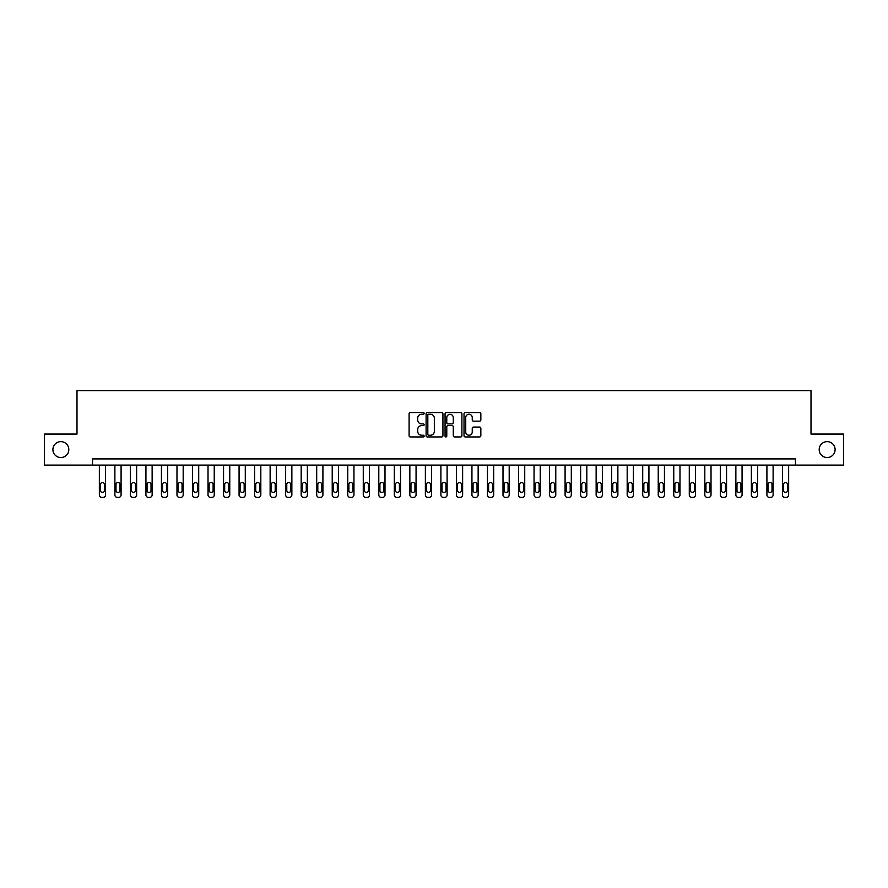 <?xml version="1.0" encoding="UTF-8"?>
<svg xmlns="http://www.w3.org/2000/svg" width="888" height="888" viewBox="0 0 888 888"><rect width="100%" height="100%" fill="white"/><g stroke="black" fill="none" stroke-linecap="round" stroke-linejoin="round"><path stroke-width="1.33" d="M424.131 413.408A0.855 0.855 0 0 0 423.276 412.554L410.323 412.554A1.221 1.221 0 0 0 409.102 413.775L409.102 435.719A1.221 1.221 0 0 0 410.323 436.94L423.276 436.94A0.855 0.855 0 0 0 424.131 436.086A0.855 0.855 0 0 0 423.276 435.231L421.6 435.231A3.896 3.896 0 0 1 417.704 431.335L417.704 429.503A3.896 3.896 0 0 1 421.6 425.607L423.276 425.607A0.855 0.855 0 0 0 424.131 424.753A0.855 0.855 0 0 0 423.276 423.898L421.6 423.898A3.896 3.896 0 0 1 417.704 419.991L417.704 418.17A3.896 3.896 0 0 1 421.6 414.263L423.276 414.263A0.855 0.855 0 0 0 424.131 413.408M819.191 449.583A7.948 7.948 0 0 0 827.139 457.542A7.948 7.948 0 0 0 835.097 449.583A7.948 7.948 0 0 0 827.139 441.636A7.948 7.948 0 0 0 819.191 449.583M52.903 449.583A7.948 7.948 0 0 0 60.861 457.542A7.948 7.948 0 0 0 68.809 449.583A7.948 7.948 0 0 0 60.861 441.636A7.948 7.948 0 0 0 52.903 449.583M479.631 421.156A1.221 1.221 0 0 0 480.841 419.935L480.841 413.775A1.221 1.221 0 0 0 479.631 412.554L465.245 412.554A1.221 1.221 0 0 0 464.024 413.775L464.024 435.719A1.221 1.221 0 0 0 465.245 436.94L479.631 436.94A1.221 1.221 0 0 0 480.841 435.719L480.841 428.282A1.221 1.221 0 0 0 479.631 427.061L473.471 427.061A1.221 1.221 0 0 0 472.25 428.282L472.25 431.968A3.263 3.263 0 0 1 468.986 435.231A3.263 3.263 0 0 1 465.734 431.968L465.734 417.526A3.263 3.263 0 0 1 468.986 414.263A3.263 3.263 0 0 1 472.25 417.526L472.25 419.935A1.221 1.221 0 0 0 473.471 421.156L479.631 421.156M92.53 465.112L44.4 465.112L44.4 434.066L77.001 434.066L77.001 390.598L810.999 390.598L810.999 434.066L843.6 434.066L843.6 465.112L795.47 465.112L795.47 458.907L92.53 458.907L92.53 465.112L795.47 465.112M442.934 413.775A1.221 1.221 0 0 0 441.713 412.554L427.328 412.554A1.221 1.221 0 0 0 426.107 413.775L426.107 435.719A1.221 1.221 0 0 0 427.328 436.94L441.713 436.94A1.221 1.221 0 0 0 442.934 435.719L442.934 413.775M446.287 412.554L460.672 412.554A1.221 1.221 0 0 1 461.893 413.775L461.893 435.719A1.221 1.221 0 0 1 460.672 436.94L454.512 436.94A1.221 1.221 0 0 1 453.291 435.719L453.291 426.817A1.221 1.221 0 0 0 452.081 425.607L447.996 425.607A1.221 1.221 0 0 0 446.775 426.817L446.775 436.086A0.855 0.855 0 0 1 445.92 436.94A0.855 0.855 0 0 1 445.066 436.086L445.066 413.775A1.221 1.221 0 0 1 446.287 412.554M428.671 414.263A0.855 0.855 0 0 0 427.816 415.118L427.816 434.376A0.855 0.855 0 0 0 428.671 435.231L430.436 435.231A3.896 3.896 0 0 0 434.343 431.335L434.343 418.17A3.896 3.896 0 0 0 430.436 414.263L428.671 414.263M453.291 417.593A3.263 3.263 0 0 0 450.038 414.33A3.263 3.263 0 0 0 446.775 417.593L446.775 422.677A1.221 1.221 0 0 0 447.996 423.898L452.081 423.898A1.221 1.221 0 0 0 453.291 422.677L453.291 417.593M105.561 465.112L105.561 494.916A2.486 2.486 0 0 1 103.086 497.402L101.843 497.402A2.486 2.486 0 0 1 99.356 494.916L99.356 465.112M104.451 490.454L104.451 484.493A1.987 1.987 0 0 0 102.464 482.506A1.987 1.987 0 0 0 100.477 484.493L100.477 490.454A1.987 1.987 0 0 0 102.464 492.44A1.987 1.987 0 0 0 104.451 490.454M121.09 465.112L121.09 494.916A2.486 2.486 0 0 1 118.604 497.402L117.36 497.402A2.486 2.486 0 0 1 114.885 494.916L114.885 465.112M119.969 490.454L119.969 484.493A1.987 1.987 0 0 0 117.982 482.506A1.987 1.987 0 0 0 115.995 484.493L115.995 490.454A1.987 1.987 0 0 0 117.982 492.44A1.987 1.987 0 0 0 119.969 490.454M136.619 465.112L136.619 494.916A2.486 2.486 0 0 1 134.132 497.402L132.889 497.402A2.486 2.486 0 0 1 130.403 494.916L130.403 465.112M135.498 490.454L135.498 484.493A1.987 1.987 0 0 0 133.511 482.506A1.987 1.987 0 0 0 131.524 484.493L131.524 490.454A1.987 1.987 0 0 0 133.511 492.44A1.987 1.987 0 0 0 135.498 490.454M152.137 465.112L152.137 494.916A2.486 2.486 0 0 1 149.661 497.402L148.418 497.402A2.486 2.486 0 0 1 145.932 494.916L145.932 465.112M151.027 490.454L151.027 484.493A1.987 1.987 0 0 0 149.04 482.506A1.987 1.987 0 0 0 147.053 484.493L147.053 490.454A1.987 1.987 0 0 0 149.04 492.44A1.987 1.987 0 0 0 151.027 490.454M167.666 465.112L167.666 494.916A2.486 2.486 0 0 1 165.179 497.402L163.936 497.402A2.486 2.486 0 0 1 161.45 494.916L161.45 465.112M166.544 490.454L166.544 484.493A1.987 1.987 0 0 0 164.558 482.506A1.987 1.987 0 0 0 162.571 484.493L162.571 490.454A1.987 1.987 0 0 0 164.558 492.44A1.987 1.987 0 0 0 166.544 490.454M183.183 465.112L183.183 494.916A2.486 2.486 0 0 1 180.708 497.402L179.465 497.402A2.486 2.486 0 0 1 176.978 494.916L176.978 465.112M182.073 490.454L182.073 484.493A1.987 1.987 0 0 0 180.086 482.506A1.987 1.987 0 0 0 178.1 484.493L178.1 490.454A1.987 1.987 0 0 0 180.086 492.44A1.987 1.987 0 0 0 182.073 490.454M198.712 465.112L198.712 494.916A2.486 2.486 0 0 1 196.226 497.402L194.983 497.402A2.486 2.486 0 0 1 192.507 494.916L192.507 465.112M197.591 490.454L197.591 484.493A1.987 1.987 0 0 0 195.604 482.506A1.987 1.987 0 0 0 193.617 484.493L193.617 490.454A1.987 1.987 0 0 0 195.604 492.44A1.987 1.987 0 0 0 197.591 490.454M214.241 465.112L214.241 494.916A2.486 2.486 0 0 1 211.755 497.402L210.512 497.402A2.486 2.486 0 0 1 208.025 494.916L208.025 465.112M213.12 490.454L213.12 484.493A1.987 1.987 0 0 0 211.133 482.506A1.987 1.987 0 0 0 209.146 484.493L209.146 490.454A1.987 1.987 0 0 0 211.133 492.44A1.987 1.987 0 0 0 213.12 490.454M229.759 465.112L229.759 494.916A2.486 2.486 0 0 1 227.284 497.402L226.04 497.402A2.486 2.486 0 0 1 223.554 494.916L223.554 465.112M228.649 490.454L228.649 484.493A1.987 1.987 0 0 0 226.662 482.506A1.987 1.987 0 0 0 224.675 484.493L224.675 490.454A1.987 1.987 0 0 0 226.662 492.44A1.987 1.987 0 0 0 228.649 490.454M245.288 465.112L245.288 494.916A2.486 2.486 0 0 1 242.801 497.402L241.558 497.402A2.486 2.486 0 0 1 239.072 494.916L239.072 465.112M244.167 490.454L244.167 484.493A1.987 1.987 0 0 0 242.18 482.506A1.987 1.987 0 0 0 240.193 484.493L240.193 490.454A1.987 1.987 0 0 0 242.18 492.44A1.987 1.987 0 0 0 244.167 490.454M260.817 465.112L260.817 494.916A2.486 2.486 0 0 1 258.33 497.402L257.087 497.402A2.486 2.486 0 0 1 254.601 494.916L254.601 465.112M259.696 490.454L259.696 484.493A1.987 1.987 0 0 0 257.709 482.506A1.987 1.987 0 0 0 255.722 484.493L255.722 490.454A1.987 1.987 0 0 0 257.709 492.44A1.987 1.987 0 0 0 259.696 490.454M276.334 465.112L276.334 494.916A2.486 2.486 0 0 1 273.848 497.402L272.605 497.402A2.486 2.486 0 0 1 270.13 494.916L270.13 465.112M275.213 490.454L275.213 484.493A1.987 1.987 0 0 0 273.227 482.506A1.987 1.987 0 0 0 271.24 484.493L271.24 490.454A1.987 1.987 0 0 0 273.227 492.44A1.987 1.987 0 0 0 275.213 490.454M291.863 465.112L291.863 494.916A2.486 2.486 0 0 1 289.377 497.402L288.134 497.402A2.486 2.486 0 0 1 285.647 494.916L285.647 465.112M290.742 490.454L290.742 484.493A1.987 1.987 0 0 0 288.755 482.506A1.987 1.987 0 0 0 286.769 484.493L286.769 490.454A1.987 1.987 0 0 0 288.755 492.44A1.987 1.987 0 0 0 290.742 490.454M307.381 465.112L307.381 494.916A2.486 2.486 0 0 1 304.906 497.402L303.663 497.402A2.486 2.486 0 0 1 301.176 494.916L301.176 465.112M306.271 490.454L306.271 484.493A1.987 1.987 0 0 0 304.284 482.506A1.987 1.987 0 0 0 302.297 484.493L302.297 490.454A1.987 1.987 0 0 0 304.284 492.44A1.987 1.987 0 0 0 306.271 490.454M322.91 465.112L322.91 494.916A2.486 2.486 0 0 1 320.424 497.402L319.181 497.402A2.486 2.486 0 0 1 316.694 494.916L316.694 465.112M321.789 490.454L321.789 484.493A1.987 1.987 0 0 0 319.802 482.506A1.987 1.987 0 0 0 317.815 484.493L317.815 490.454A1.987 1.987 0 0 0 319.802 492.44A1.987 1.987 0 0 0 321.789 490.454M338.439 465.112L338.439 494.916A2.486 2.486 0 0 1 335.953 497.402L334.709 497.402A2.486 2.486 0 0 1 332.223 494.916L332.223 465.112M337.318 490.454L337.318 484.493A1.987 1.987 0 0 0 335.331 482.506A1.987 1.987 0 0 0 333.344 484.493L333.344 490.454A1.987 1.987 0 0 0 335.331 492.44A1.987 1.987 0 0 0 337.318 490.454M353.957 465.112L353.957 494.916A2.486 2.486 0 0 1 351.47 497.402L350.227 497.402A2.486 2.486 0 0 1 347.752 494.916L347.752 465.112M352.836 490.454L352.836 484.493A1.987 1.987 0 0 0 350.849 482.506A1.987 1.987 0 0 0 348.862 484.493L348.862 490.454A1.987 1.987 0 0 0 350.849 492.44A1.987 1.987 0 0 0 352.836 490.454M369.486 465.112L369.486 494.916A2.486 2.486 0 0 1 366.999 497.402L365.756 497.402A2.486 2.486 0 0 1 363.27 494.916L363.27 465.112M368.365 490.454L368.365 484.493A1.987 1.987 0 0 0 366.378 482.506A1.987 1.987 0 0 0 364.391 484.493L364.391 490.454A1.987 1.987 0 0 0 366.378 492.44A1.987 1.987 0 0 0 368.365 490.454M385.004 465.112L385.004 494.916A2.486 2.486 0 0 1 382.528 497.402L381.285 497.402A2.486 2.486 0 0 1 378.799 494.916L378.799 465.112M383.894 490.454L383.894 484.493A1.987 1.987 0 0 0 381.907 482.506A1.987 1.987 0 0 0 379.92 484.493L379.92 490.454A1.987 1.987 0 0 0 381.907 492.44A1.987 1.987 0 0 0 383.894 490.454M400.532 465.112L400.532 494.916A2.486 2.486 0 0 1 398.046 497.402L396.803 497.402A2.486 2.486 0 0 1 394.316 494.916L394.316 465.112M399.411 490.454L399.411 484.493A1.987 1.987 0 0 0 397.424 482.506A1.987 1.987 0 0 0 395.438 484.493L395.438 490.454A1.987 1.987 0 0 0 397.424 492.44A1.987 1.987 0 0 0 399.411 490.454M416.061 465.112L416.061 494.916A2.486 2.486 0 0 1 413.575 497.402L412.332 497.402A2.486 2.486 0 0 1 409.845 494.916L409.845 465.112M414.94 490.454L414.94 484.493A1.987 1.987 0 0 0 412.953 482.506A1.987 1.987 0 0 0 410.966 484.493L410.966 490.454A1.987 1.987 0 0 0 412.953 492.44A1.987 1.987 0 0 0 414.94 490.454M431.579 465.112L431.579 494.916A2.486 2.486 0 0 1 429.093 497.402L427.85 497.402A2.486 2.486 0 0 1 425.374 494.916L425.374 465.112M430.458 490.454L430.458 484.493A1.987 1.987 0 0 0 428.471 482.506A1.987 1.987 0 0 0 426.484 484.493L426.484 490.454A1.987 1.987 0 0 0 428.471 492.44A1.987 1.987 0 0 0 430.458 490.454M447.108 465.112L447.108 494.916A2.486 2.486 0 0 1 444.622 497.402L443.378 497.402A2.486 2.486 0 0 1 440.892 494.916L440.892 465.112M445.987 490.454L445.987 484.493A1.987 1.987 0 0 0 444 482.506A1.987 1.987 0 0 0 442.013 484.493L442.013 490.454A1.987 1.987 0 0 0 444 492.44A1.987 1.987 0 0 0 445.987 490.454M462.626 465.112L462.626 494.916A2.486 2.486 0 0 1 460.151 497.402L458.907 497.402A2.486 2.486 0 0 1 456.421 494.916L456.421 465.112M461.516 490.454L461.516 484.493A1.987 1.987 0 0 0 459.529 482.506A1.987 1.987 0 0 0 457.542 484.493L457.542 490.454A1.987 1.987 0 0 0 459.529 492.44A1.987 1.987 0 0 0 461.516 490.454M478.155 465.112L478.155 494.916A2.486 2.486 0 0 1 475.668 497.402L474.425 497.402A2.486 2.486 0 0 1 471.939 494.916L471.939 465.112M477.034 490.454L477.034 484.493A1.987 1.987 0 0 0 475.047 482.506A1.987 1.987 0 0 0 473.06 484.493L473.06 490.454A1.987 1.987 0 0 0 475.047 492.44A1.987 1.987 0 0 0 477.034 490.454M493.684 465.112L493.684 494.916A2.486 2.486 0 0 1 491.197 497.402L489.954 497.402A2.486 2.486 0 0 1 487.468 494.916L487.468 465.112M492.563 490.454L492.563 484.493A1.987 1.987 0 0 0 490.576 482.506A1.987 1.987 0 0 0 488.589 484.493L488.589 490.454A1.987 1.987 0 0 0 490.576 492.44A1.987 1.987 0 0 0 492.563 490.454M509.201 465.112L509.201 494.916A2.486 2.486 0 0 1 506.715 497.402L505.472 497.402A2.486 2.486 0 0 1 502.997 494.916L502.997 465.112M508.08 490.454L508.08 484.493A1.987 1.987 0 0 0 506.093 482.506A1.987 1.987 0 0 0 504.107 484.493L504.107 490.454A1.987 1.987 0 0 0 506.093 492.44A1.987 1.987 0 0 0 508.08 490.454M524.73 465.112L524.73 494.916A2.486 2.486 0 0 1 522.244 497.402L521.001 497.402A2.486 2.486 0 0 1 518.514 494.916L518.514 465.112M523.609 490.454L523.609 484.493A1.987 1.987 0 0 0 521.622 482.506A1.987 1.987 0 0 0 519.635 484.493L519.635 490.454A1.987 1.987 0 0 0 521.622 492.44A1.987 1.987 0 0 0 523.609 490.454M540.248 465.112L540.248 494.916A2.486 2.486 0 0 1 537.773 497.402L536.53 497.402A2.486 2.486 0 0 1 534.043 494.916L534.043 465.112M539.138 490.454L539.138 484.493A1.987 1.987 0 0 0 537.151 482.506A1.987 1.987 0 0 0 535.164 484.493L535.164 490.454A1.987 1.987 0 0 0 537.151 492.44A1.987 1.987 0 0 0 539.138 490.454M555.777 465.112L555.777 494.916A2.486 2.486 0 0 1 553.291 497.402L552.047 497.402A2.486 2.486 0 0 1 549.561 494.916L549.561 465.112M554.656 490.454L554.656 484.493A1.987 1.987 0 0 0 552.669 482.506A1.987 1.987 0 0 0 550.682 484.493L550.682 490.454A1.987 1.987 0 0 0 552.669 492.44A1.987 1.987 0 0 0 554.656 490.454M571.306 465.112L571.306 494.916A2.486 2.486 0 0 1 568.82 497.402L567.576 497.402A2.486 2.486 0 0 1 565.09 494.916L565.09 465.112M570.185 490.454L570.185 484.493A1.987 1.987 0 0 0 568.198 482.506A1.987 1.987 0 0 0 566.211 484.493L566.211 490.454A1.987 1.987 0 0 0 568.198 492.44A1.987 1.987 0 0 0 570.185 490.454M586.824 465.112L586.824 494.916A2.486 2.486 0 0 1 584.337 497.402L583.094 497.402A2.486 2.486 0 0 1 580.619 494.916L580.619 465.112M585.703 490.454L585.703 484.493A1.987 1.987 0 0 0 583.716 482.506A1.987 1.987 0 0 0 581.729 484.493L581.729 490.454A1.987 1.987 0 0 0 583.716 492.44A1.987 1.987 0 0 0 585.703 490.454M602.353 465.112L602.353 494.916A2.486 2.486 0 0 1 599.866 497.402L598.623 497.402A2.486 2.486 0 0 1 596.137 494.916L596.137 465.112M601.231 490.454L601.231 484.493A1.987 1.987 0 0 0 599.245 482.506A1.987 1.987 0 0 0 597.258 484.493L597.258 490.454A1.987 1.987 0 0 0 599.245 492.44A1.987 1.987 0 0 0 601.231 490.454M617.87 465.112L617.87 494.916A2.486 2.486 0 0 1 615.395 497.402L614.152 497.402A2.486 2.486 0 0 1 611.665 494.916L611.665 465.112M616.76 490.454L616.76 484.493A1.987 1.987 0 0 0 614.774 482.506A1.987 1.987 0 0 0 612.787 484.493L612.787 490.454A1.987 1.987 0 0 0 614.774 492.44A1.987 1.987 0 0 0 616.76 490.454M633.399 465.112L633.399 494.916A2.486 2.486 0 0 1 630.913 497.402L629.67 497.402A2.486 2.486 0 0 1 627.183 494.916L627.183 465.112M632.278 490.454L632.278 484.493A1.987 1.987 0 0 0 630.291 482.506A1.987 1.987 0 0 0 628.304 484.493L628.304 490.454A1.987 1.987 0 0 0 630.291 492.44A1.987 1.987 0 0 0 632.278 490.454M648.928 465.112L648.928 494.916A2.486 2.486 0 0 1 646.442 497.402L645.199 497.402A2.486 2.486 0 0 1 642.712 494.916L642.712 465.112M647.807 490.454L647.807 484.493A1.987 1.987 0 0 0 645.82 482.506A1.987 1.987 0 0 0 643.833 484.493L643.833 490.454A1.987 1.987 0 0 0 645.82 492.44A1.987 1.987 0 0 0 647.807 490.454M664.446 465.112L664.446 494.916A2.486 2.486 0 0 1 661.96 497.402L660.716 497.402A2.486 2.486 0 0 1 658.241 494.916L658.241 465.112M663.325 490.454L663.325 484.493A1.987 1.987 0 0 0 661.338 482.506A1.987 1.987 0 0 0 659.351 484.493L659.351 490.454A1.987 1.987 0 0 0 661.338 492.44A1.987 1.987 0 0 0 663.325 490.454M679.975 465.112L679.975 494.916A2.486 2.486 0 0 1 677.489 497.402L676.245 497.402A2.486 2.486 0 0 1 673.759 494.916L673.759 465.112M678.854 490.454L678.854 484.493A1.987 1.987 0 0 0 676.867 482.506A1.987 1.987 0 0 0 674.88 484.493L674.88 490.454A1.987 1.987 0 0 0 676.867 492.44A1.987 1.987 0 0 0 678.854 490.454M695.493 465.112L695.493 494.916A2.486 2.486 0 0 1 693.017 497.402L691.774 497.402A2.486 2.486 0 0 1 689.288 494.916L689.288 465.112M694.383 490.454L694.383 484.493A1.987 1.987 0 0 0 692.396 482.506A1.987 1.987 0 0 0 690.409 484.493L690.409 490.454A1.987 1.987 0 0 0 692.396 492.44A1.987 1.987 0 0 0 694.383 490.454M711.022 465.112L711.022 494.916A2.486 2.486 0 0 1 708.535 497.402L707.292 497.402A2.486 2.486 0 0 1 704.817 494.916L704.817 465.112M709.9 490.454L709.9 484.493A1.987 1.987 0 0 0 707.914 482.506A1.987 1.987 0 0 0 705.927 484.493L705.927 490.454A1.987 1.987 0 0 0 707.914 492.44A1.987 1.987 0 0 0 709.9 490.454M726.551 465.112L726.551 494.916A2.486 2.486 0 0 1 724.064 497.402L722.821 497.402A2.486 2.486 0 0 1 720.335 494.916L720.335 465.112M725.429 490.454L725.429 484.493A1.987 1.987 0 0 0 723.443 482.506A1.987 1.987 0 0 0 721.456 484.493L721.456 490.454A1.987 1.987 0 0 0 723.443 492.44A1.987 1.987 0 0 0 725.429 490.454M742.068 465.112L742.068 494.916A2.486 2.486 0 0 1 739.582 497.402L738.339 497.402A2.486 2.486 0 0 1 735.863 494.916L735.863 465.112M740.947 490.454L740.947 484.493A1.987 1.987 0 0 0 738.96 482.506A1.987 1.987 0 0 0 736.973 484.493L736.973 490.454A1.987 1.987 0 0 0 738.96 492.44A1.987 1.987 0 0 0 740.947 490.454M757.597 465.112L757.597 494.916A2.486 2.486 0 0 1 755.111 497.402L753.868 497.402A2.486 2.486 0 0 1 751.381 494.916L751.381 465.112M756.476 490.454L756.476 484.493A1.987 1.987 0 0 0 754.489 482.506A1.987 1.987 0 0 0 752.502 484.493L752.502 490.454A1.987 1.987 0 0 0 754.489 492.44A1.987 1.987 0 0 0 756.476 490.454M773.115 465.112L773.115 494.916A2.486 2.486 0 0 1 770.64 497.402L769.397 497.402A2.486 2.486 0 0 1 766.91 494.916L766.91 465.112M772.005 490.454L772.005 484.493A1.987 1.987 0 0 0 770.018 482.506A1.987 1.987 0 0 0 768.031 484.493L768.031 490.454A1.987 1.987 0 0 0 770.018 492.44A1.987 1.987 0 0 0 772.005 490.454M788.644 465.112L788.644 494.916A2.486 2.486 0 0 1 786.158 497.402L784.914 497.402A2.486 2.486 0 0 1 782.439 494.916L782.439 465.112M787.523 490.454L787.523 484.493A1.987 1.987 0 0 0 785.536 482.506A1.987 1.987 0 0 0 783.549 484.493L783.549 490.454A1.987 1.987 0 0 0 785.536 492.44A1.987 1.987 0 0 0 787.523 490.454"/></g></svg>
